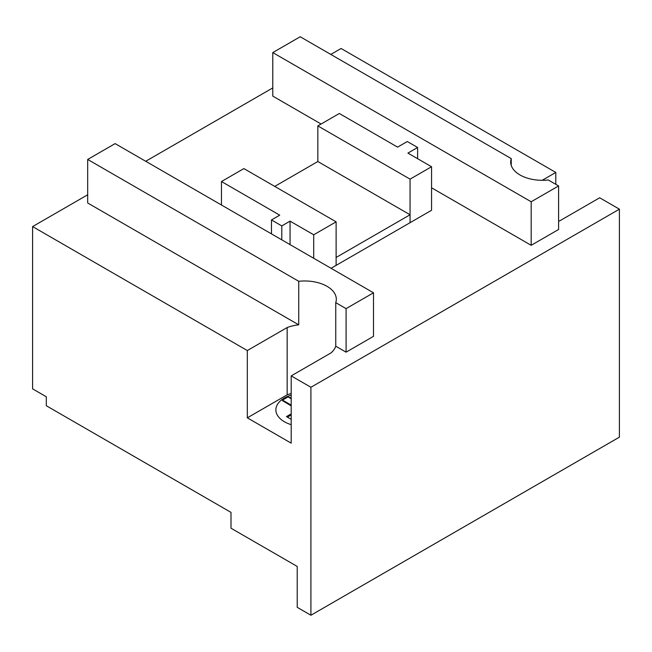 <?xml version="1.0" encoding="UTF-8"?>
<svg xmlns="http://www.w3.org/2000/svg" width="652" height="652" viewBox="0 0 652 652"><rect width="100%" height="100%" fill="white"/><g stroke="black" fill="none" stroke-linecap="round" stroke-linejoin="round"><path stroke-width="0.98" d="M331.061 268.29L336.114 265.38L336.114 257.458L410.067 214.769L317.834 161.517L317.834 125.901L339.325 113.489L397.581 147.124L407.288 141.525L417.622 147.491L407.916 153.09L431.559 166.741L410.067 179.145L317.834 125.901M274.728 186.407L317.834 161.517M336.114 221.843L313.702 234.785L290.058 221.134L281.794 225.91L271.46 219.944L279.724 215.168L221.468 181.533L243.881 168.591L336.114 221.843L336.114 265.38L410.067 222.682L410.067 214.769M313.702 258.265L313.702 234.785M290.058 244.622L290.058 221.134M281.794 239.846L281.794 225.91M271.46 233.881L271.46 219.944M221.468 205.021L221.468 181.533M410.067 179.145L410.067 222.682L431.559 210.27L431.559 166.741M417.622 158.697L417.622 147.491M287.157 327.548A31.655 18.28 180 0 1 298.73 324.826L87.686 202.984L87.686 159.447L298.73 281.289A31.655 18.28 180 0 1 336.31 299.244A31.655 18.28 180 0 1 335.756 302.667L346.09 308.632L373.506 292.797L373.506 336.334L346.09 352.17L335.756 346.196A31.655 18.28 180 0 1 331.037 352.887L291.2 375.886L291.2 443.164L247.32 417.834L247.32 350.548L287.157 327.548L287.157 394.835L247.32 417.834M291.2 393.523A31.655 18.28 0 0 0 287.157 394.835M247.32 350.548L32.6 226.586L87.686 194.777M558.593 221.24A31.655 18.28 180 0 0 559.84 220.783L599.677 197.784L619.4 209.17L310.914 387.272L310.914 615.243L297.214 607.33L297.214 566.441L230.995 528.21L230.995 512.374L46.316 405.748L46.316 396.766L32.6 388.853L32.6 226.586M310.914 387.272L291.2 375.886M542.211 180.294L555.797 172.446L555.797 184.329M321.094 124.019L272.78 96.121L272.78 52.584L531.176 201.77L558.593 185.942L558.593 229.48L531.176 245.307L431.559 187.792M330.8 54.418L341.086 48.484L555.797 172.446M145.706 161.28L272.78 87.914M310.914 615.243L619.4 437.15L619.4 209.17M558.593 185.942L548.259 179.976A31.655 18.28 180 0 1 510.679 162.022A31.655 18.28 180 0 1 511.241 158.599L300.197 36.756L272.78 52.584M531.176 201.77L531.176 245.307M373.506 292.797L115.111 143.611L87.686 159.447M346.09 308.632L346.09 352.17M335.756 302.667L335.756 346.196M298.73 281.289L298.73 324.826M511.241 158.599L511.241 165.437M291.2 398.722L288.045 396.905L291.2 397.973M288.045 396.905L282.512 400.1L282.495 400.662L291.2 405.878M291.2 395.088A29.087 16.789 0 0 0 284.411 421.754A29.087 16.789 0 0 0 291.2 424.664M291.2 419.334L286.464 416.604L291.2 413.873M282.512 400.1L291.2 405.12M291.2 414.916L287.369 417.125"/></g></svg>
